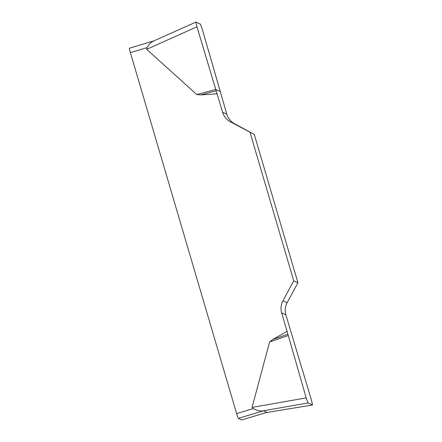 <?xml version="1.0" encoding="UTF-8"?>
<svg xmlns="http://www.w3.org/2000/svg" width="442" height="442" viewBox="0 0 442 442"><rect width="100%" height="100%" fill="white"/><g stroke="black" fill="none" stroke-linecap="round" stroke-linejoin="round"><path stroke-width="0.66" d="M266.648 412.474L241.791 419.9A4.79 0.326 -106.6 0 1 241.791 419.9A4.79 0.326 -106.6 0 1 241.768 419.9L238.36 418.342A4.79 0.326 -106.6 0 1 236.619 413.579L253.294 408.596L252.067 407.413L269.603 341.97L272.769 339.456L287.09 331.362L306.19 397.888L308.013 402.938L312.538 405.005L311.494 400.303L285.858 314.837A15.973 15.906 114.5 0 1 287.145 302.687L297.941 282.781L254.277 134.418L234.459 123.661A15.973 15.906 114.5 0 1 226.801 114.18L202.276 29.222L200.453 24.166L195.928 22.1L196.972 26.802L222.608 112.268A15.973 15.906 -65.5 0 0 230.265 121.749L254.277 134.418M297.941 282.781L293.748 280.869L282.952 300.775A15.973 15.906 -65.5 0 0 281.664 312.925L287.09 331.362M293.748 280.869L250.084 132.512M217.182 93.831L200.795 94.908L196.784 94.544L146.672 49.305L147.059 47.642L130.384 52.62A4.79 0.326 -106.6 0 1 129.407 48.211A4.79 0.326 -106.6 0 1 129.429 48.211M236.619 413.579L130.384 52.62M253.294 408.596C256.388 410.281 259.404 411.071 262.344 410.977L263.476 410.845L266.885 412.397L241.768 419.9M266.841 412.419L265.614 412.673M147.059 47.642C148.755 44.559 150.893 42.377 153.479 41.095L153.048 41.277M216.16 90.781L200.795 94.908M215.735 89.45L196.784 94.544M287.819 334.274L272.769 339.456M288.173 335.577L269.603 341.97M196.983 26.835L195.928 22.106L200.453 24.161L202.287 29.249L220.293 91.527L215.735 89.45L196.983 26.835M263.476 410.845L238.36 418.342M282.952 300.775L287.145 302.687M285.858 314.837L281.664 312.925M234.459 123.661L230.265 121.749M222.608 112.268L226.801 114.18M196.972 26.802L146.672 49.305M252.067 407.413L306.19 397.888M266.421 412.535L312.538 405.005M308.013 402.938L262.344 410.977M153.904 40.891L129.407 48.211M195.867 22.117L153.065 41.266M312.527 405.01L266.438 412.535"/></g></svg>
